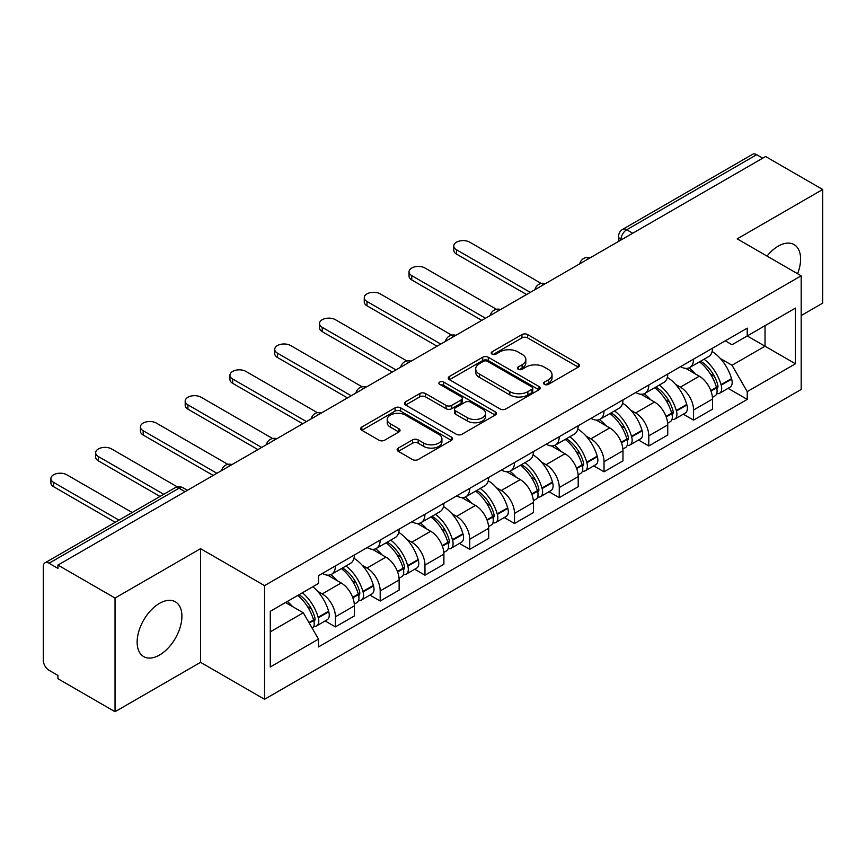 <?xml version="1.0" encoding="UTF-8"?>
<svg xmlns="http://www.w3.org/2000/svg" width="866" height="866" viewBox="0 0 866 866"><rect width="100%" height="100%" fill="white"/><g stroke="black" fill="none" stroke-linecap="round" stroke-linejoin="round"><path stroke-width="1.3" d="M544.422 384.374A2.793 1.613 0 0 0 548.362 384.374L578.293 367.097A3.984 2.295 0 0 0 579.462 365.463A3.984 2.295 0 0 0 578.293 363.839L527.589 334.568A3.984 2.295 0 0 0 521.96 334.568L492.029 351.845A2.793 1.613 0 0 0 491.217 352.982A2.793 1.613 0 0 0 492.029 354.129A2.793 1.613 0 0 0 495.98 354.129L499.844 351.888A12.752 7.361 0 0 1 517.879 351.888L522.101 354.324A12.752 7.361 0 0 1 525.835 359.531A12.752 7.361 0 0 1 522.101 364.738L518.225 366.968A2.793 1.613 0 0 0 517.413 368.115A2.793 1.613 0 0 0 518.225 369.252A2.793 1.613 0 0 0 522.176 369.252L526.041 367.011A12.752 7.361 0 0 1 544.075 367.011L548.297 369.457A12.752 7.361 0 0 1 552.032 374.653A12.752 7.361 0 0 1 548.297 379.86L544.422 382.101A2.793 1.613 0 0 0 543.61 383.237A2.793 1.613 0 0 0 544.422 384.374L544.422 382.101M159.517 655.042A31.652 18.273 120 0 0 180.204 627.146A31.652 18.273 120 0 0 175.343 601.783A31.652 18.273 120 0 0 159.517 603.353A31.652 18.273 120 0 0 138.841 631.249A31.652 18.273 120 0 0 143.691 656.612A31.652 18.273 120 0 0 159.517 655.042M797.597 273.743A31.652 18.273 120 0 0 794.046 244.58A31.652 18.273 120 0 0 778.22 246.15A31.652 18.273 120 0 0 767.016 256.087M398.306 448.079A3.984 2.295 0 0 0 397.137 449.703A3.984 2.295 0 0 0 398.306 451.338L412.53 459.543A3.984 2.295 0 0 0 418.159 459.543L451.403 440.361A3.984 2.295 0 0 0 452.572 438.726A3.984 2.295 0 0 0 451.403 437.103L400.698 407.832A3.984 2.295 0 0 0 395.069 407.832L361.826 427.025A3.984 2.295 0 0 0 360.657 428.648A3.984 2.295 0 0 0 361.826 430.272L379.005 440.199A3.984 2.295 0 0 0 384.645 440.199L398.869 431.982A3.984 2.295 0 0 0 400.038 430.359A3.984 2.295 0 0 0 398.869 428.724L390.35 423.81A10.652 6.149 0 0 1 387.221 419.458A10.652 6.149 0 0 1 393.803 413.775A10.652 6.149 0 0 1 405.418 415.106L438.791 434.375A10.652 6.149 0 0 1 441.92 438.726A10.652 6.149 0 0 1 435.338 444.41A10.652 6.149 0 0 1 423.723 443.078L418.159 439.874A3.984 2.295 0 0 0 412.53 439.874L398.306 448.079L398.306 451.338M264.552 585.622L200.555 548.676L115.037 598.049L57.935 565.076L765.598 156.519L822.7 189.492L737.183 238.864L801.18 275.81L264.552 585.622L264.552 699.284L801.18 389.462L801.18 275.81M500.126 408.969A3.984 2.295 0 0 0 505.766 408.969L538.998 389.776A3.984 2.295 0 0 0 540.168 388.152A3.984 2.295 0 0 0 538.998 386.528L488.294 357.257A3.984 2.295 0 0 0 482.665 357.257L449.432 376.45A3.984 2.295 0 0 0 448.263 378.074A3.984 2.295 0 0 0 449.432 379.698L500.126 408.969M440.826 384.98A2.793 1.613 0 0 1 443.652 385.37L443.652 382.058L495.2 411.815A3.984 2.295 0 0 1 496.37 413.439A3.984 2.295 0 0 1 495.2 415.074L461.968 434.256A3.984 2.295 0 0 1 456.328 434.256L405.624 404.985L405.624 401.737A3.984 2.295 0 0 0 404.465 403.361A3.984 2.295 0 0 0 405.624 404.985M405.624 401.737L419.848 393.521A3.984 2.295 0 0 1 425.487 393.521L446.044 405.396A3.984 2.295 0 0 0 451.684 405.396L461.113 399.94A3.984 2.295 0 0 0 462.282 398.317A3.984 2.295 0 0 0 461.113 396.693L439.712 384.331A2.793 1.613 0 0 1 438.889 383.194A2.793 1.613 0 0 1 440.61 381.711A2.793 1.613 0 0 1 443.652 382.058M115.037 598.049L115.037 711.711L57.935 678.738L57.935 675.426L49.037 670.284A8.119 4.687 -120 0 1 43.3 660.347L43.3 566.57A8.119 4.687 -120 0 1 44.978 562.857L174.975 487.807A8.119 4.687 60 0 1 179.035 488.207L49.037 563.257A8.119 4.687 -120 0 0 44.978 562.857M801.18 315.57L822.7 303.143L822.7 189.492M115.037 711.711L200.555 662.338L264.552 699.284M57.935 565.076L57.935 568.399L49.037 563.257M632.732 233.225L626.703 229.75A8.119 4.687 60 0 0 622.643 229.349L752.641 154.289A8.119 4.687 60 0 1 756.7 154.7L626.703 229.75A8.119 4.687 120 0 0 620.965 239.687L620.965 240.023M762.719 158.175L756.7 154.7M693.569 359.141A18.673 10.782 60 0 1 689.704 367.52L708.637 356.586A18.673 10.782 -120 0 0 712.502 348.208M675.588 384.385L680.362 387.145A18.673 10.782 60 0 1 693.569 410.008L712.502 399.074A18.673 10.782 -120 0 0 699.306 376.212L685.753 368.386M712.502 399.074L712.502 409.174L693.569 420.118L683.296 414.186M689.704 367.52A18.673 10.782 60 0 1 680.514 366.675M693.569 410.008L693.569 420.118M648.796 384.991A18.673 10.782 60 0 1 644.932 393.37L663.876 382.436A18.673 10.782 -120 0 0 667.74 374.058M638.523 440.025L648.796 445.958L667.74 435.024L667.74 424.914A18.673 10.782 -120 0 0 654.534 402.051L640.981 394.225M644.932 393.37A18.673 10.782 60 0 1 635.741 392.525M630.827 410.235L635.601 412.985A18.673 10.782 60 0 1 648.796 435.847L648.796 445.958M604.035 410.83A18.673 10.782 60 0 1 600.17 419.209L619.103 408.276A18.673 10.782 -120 0 0 622.968 399.897M593.762 465.876L604.035 471.808L622.968 460.874L622.968 450.764A18.673 10.782 -120 0 0 609.772 427.901L596.219 420.075M600.17 419.209A18.673 10.782 60 0 1 590.98 418.375M586.055 436.074L590.828 438.835A18.673 10.782 60 0 1 604.035 461.697L604.035 471.808M559.263 436.68A18.673 10.782 60 0 1 555.398 445.059L574.342 434.126A18.673 10.782 -120 0 0 578.207 425.747M548.99 491.726L559.263 497.647L578.207 486.714L578.207 476.614A18.673 10.782 -120 0 0 565 453.741L551.447 445.914M555.398 445.059A18.673 10.782 60 0 1 546.208 444.215M541.293 461.924L546.067 464.685A18.673 10.782 60 0 1 559.263 487.547L559.263 497.647M514.501 462.531A18.673 10.782 60 0 1 510.637 470.909L529.57 459.976A18.673 10.782 -120 0 0 533.434 451.587M504.228 517.565L514.501 523.497L533.434 512.564L533.434 502.453A18.673 10.782 -120 0 0 520.239 479.591L506.686 471.764M510.637 470.909A18.673 10.782 60 0 1 501.446 470.065M496.521 487.764L501.295 490.524A18.673 10.782 60 0 1 514.501 513.386L514.501 523.497M469.729 488.37A18.673 10.782 60 0 1 465.865 496.748L484.808 485.815A18.673 10.782 -120 0 0 488.673 477.437M459.456 543.415L469.729 549.347L488.673 538.403L488.673 528.303A18.673 10.782 -120 0 0 475.466 505.441L461.914 497.614M465.865 496.748A18.673 10.782 60 0 1 456.674 495.904M451.76 513.614L456.534 516.374A18.673 10.782 60 0 1 469.729 539.237L469.729 549.347M424.968 514.22A18.673 10.782 60 0 1 421.103 522.599L440.036 511.665A18.673 10.782 -120 0 0 443.901 503.287M414.695 569.254L424.968 575.186L443.901 564.253L443.901 554.143A18.673 10.782 -120 0 0 430.705 531.28L417.152 523.454M421.103 522.599A18.673 10.782 60 0 1 411.913 521.754M406.988 539.464L411.761 542.213A18.673 10.782 60 0 1 424.968 565.087L424.968 575.186M380.196 540.059A18.673 10.782 60 0 1 376.331 548.449L395.275 537.505A18.673 10.782 -120 0 0 399.139 529.126M369.923 595.104L380.196 601.036L399.139 590.103L399.139 579.993A18.673 10.782 -120 0 0 385.933 557.13L372.38 549.304M376.331 548.449A18.673 10.782 60 0 1 367.141 547.604M362.226 565.303L367 568.064A18.673 10.782 60 0 1 380.196 590.926L380.196 601.036M335.434 565.909A18.673 10.782 60 0 1 331.57 574.288L350.503 563.355A18.673 10.782 -120 0 0 354.367 554.976M325.161 620.954L335.434 626.876L354.367 615.942L354.367 605.843A18.673 10.782 -120 0 0 341.172 582.97L327.619 575.143M331.57 574.288A18.673 10.782 60 0 1 322.379 573.444M317.454 591.153L322.228 593.914A18.673 10.782 60 0 1 335.434 616.776L335.434 626.876M725.275 340.836L732.019 344.733L795.443 308.112L765.024 325.681L765.024 346.216L732.019 365.268L720.36 358.535M270.289 631.844L303.295 612.792L318.504 639.14L270.289 666.972L270.289 611.309L318.504 583.467L318.504 575.684L747.228 328.16L747.228 335.943L795.443 363.785L747.228 391.616L732.019 365.268M795.443 308.112L795.443 363.785M318.504 639.14L318.504 646.924L747.228 399.399L747.228 391.616M200.555 548.676L200.555 662.338M303.295 612.792L285.499 602.519M728.057 388.336L747.228 399.399M545.537 384.764L548.297 383.173A12.752 7.361 0 0 0 552.032 377.966L552.032 374.653M525.835 359.531L525.835 362.843A12.752 7.361 0 0 1 522.101 368.05L519.34 369.641M578.239 367.13L527.589 337.881A3.984 2.295 0 0 0 521.96 337.881L493.144 354.519M538.944 389.808L488.294 360.57A3.984 2.295 0 0 0 482.665 360.57L449.486 379.73M531.962 389.289A2.793 1.613 0 0 0 532.774 388.152A2.793 1.613 0 0 0 531.962 387.015L487.45 361.317A2.793 1.613 0 0 0 483.509 361.317L479.428 363.677A12.752 7.361 0 0 0 475.694 368.884A12.752 7.361 0 0 0 479.428 374.09L509.847 391.649A12.752 7.361 0 0 0 527.87 391.649L531.962 389.289L531.962 392.601A2.793 1.613 0 0 0 532.774 391.464L532.774 388.152M475.694 368.884L475.694 372.196A12.752 7.361 0 0 0 479.428 377.403L479.428 374.09M531.962 392.601L527.87 394.961A12.752 7.361 0 0 1 509.847 394.961L479.428 377.403M405.678 405.017L419.848 396.834L419.848 393.521M462.282 398.317L462.282 401.629A3.984 2.295 0 0 1 461.113 403.253L451.684 408.709A3.984 2.295 0 0 1 446.044 408.709L425.487 396.834A3.984 2.295 0 0 0 419.848 396.834M443.652 385.37L495.146 415.095M467.38 417.715A10.652 6.149 0 0 0 478.995 419.047A10.652 6.149 0 0 0 485.577 413.363A10.652 6.149 0 0 0 482.459 409.012L470.693 402.225A3.984 2.295 0 0 0 465.064 402.225L455.624 407.67A3.984 2.295 0 0 0 454.455 409.293A3.984 2.295 0 0 0 455.624 410.917L467.38 417.715L467.38 421.028A10.652 6.149 0 0 0 478.995 422.359A10.652 6.149 0 0 0 485.577 416.676L485.577 413.363M454.455 409.293L454.455 412.606A3.984 2.295 0 0 0 455.624 414.24L455.624 410.917M467.38 421.028L455.624 414.24M441.92 438.726L441.92 442.039A10.652 6.149 0 0 1 435.338 447.733A10.652 6.149 0 0 1 423.723 446.391L418.159 443.186A3.984 2.295 0 0 0 412.53 443.186L398.36 451.359M387.221 419.458L387.221 422.77A10.652 6.149 0 0 0 390.35 427.122L390.35 423.81M398.815 432.015L390.35 427.122M451.348 440.383L400.698 411.144A3.984 2.295 0 0 0 395.069 411.144L361.88 430.305M700.616 361.219A25.569 14.765 60 0 1 700.735 361.295A25.569 14.765 60 0 1 717.568 384.244L717.708 384.775A4.969 2.869 60 0 1 716.929 388.672A4.969 2.869 60 0 1 716.821 388.737M541.207 283.442L469.729 242.177A9.331 5.391 -0 0 0 459.565 241.008A9.331 5.391 -0 0 0 453.795 245.987A9.331 5.391 -0 0 0 456.534 249.798L456.534 254.106A9.331 5.391 180 0 1 453.795 250.296L453.795 245.987M699.49 361.869A30.84 17.807 60 0 1 716.442 387.319L716.593 387.849A10.251 5.921 60 0 1 714.97 395.892L712.426 397.364M716.723 393.629A10.251 5.921 -120 0 0 719.57 393.24A10.251 5.921 -120 0 0 721.183 385.197L721.032 384.666A30.84 17.807 -120 0 0 704.08 359.217M712.123 351.488A30.84 17.807 60 0 1 731.51 378.615L731.662 379.146A10.251 5.921 60 0 1 730.038 387.199L719.57 393.24M526.55 294.527L456.534 254.106M688.968 367.877A30.84 17.807 60 0 1 695.409 373.96M530.284 292.372L456.534 249.798M710.412 374.004L714.342 376.277M655.843 387.07A25.569 14.765 60 0 1 655.973 387.145A25.569 14.765 60 0 1 672.795 410.083L672.947 410.614A4.969 2.869 60 0 1 672.157 414.522A4.969 2.869 60 0 1 672.048 414.576M496.445 309.292L424.968 268.016A9.331 5.391 -0 0 0 414.792 266.847A9.331 5.391 -0 0 0 409.033 271.827A9.331 5.391 -0 0 0 411.761 275.637L411.761 279.945A9.331 5.391 180 0 1 409.033 276.135L409.033 271.827M654.728 387.719A30.84 17.807 60 0 1 671.68 413.158L671.821 413.688A10.251 5.921 60 0 1 670.208 421.742L667.664 423.214M671.962 419.469A10.251 5.921 -120 0 0 674.798 419.09A10.251 5.921 -120 0 0 676.422 411.047L676.27 410.516A30.84 17.807 -120 0 0 659.318 385.067M667.35 377.327A30.84 17.807 60 0 1 686.738 404.465L686.89 404.996A10.251 5.921 60 0 1 685.277 413.039L674.798 419.09M481.788 320.377L411.761 279.945M644.207 393.727A30.84 17.807 60 0 1 650.647 399.811M485.512 318.223L411.761 275.637M665.64 399.854L669.58 402.116M611.082 412.92A25.569 14.765 60 0 1 611.201 412.985A25.569 14.765 60 0 1 628.034 435.934L628.175 436.464A4.969 2.869 60 0 1 627.395 440.361A4.969 2.869 60 0 1 627.287 440.426M451.673 335.131L380.196 293.866A9.331 5.391 -0 0 0 370.031 292.697A9.331 5.391 -0 0 0 364.261 297.677A9.331 5.391 -0 0 0 367 301.487L367 305.795A9.331 5.391 180 0 1 364.261 301.985L364.261 297.677M609.956 413.558A30.84 17.807 60 0 1 626.908 439.008L627.06 439.538A10.251 5.921 60 0 1 625.436 447.581L622.892 449.053M627.19 445.319A10.251 5.921 -120 0 0 630.037 444.929A10.251 5.921 -120 0 0 631.65 436.886L631.498 436.356A30.84 17.807 -120 0 0 614.546 410.906M622.589 403.177A30.84 17.807 60 0 1 641.977 430.315L642.128 430.846A10.251 5.921 60 0 1 640.504 438.889L630.037 444.929M437.016 346.216L367 305.795M599.434 419.577A30.84 17.807 60 0 1 605.875 425.65M440.751 344.062L367 301.487M620.879 425.693L624.808 427.966M566.31 438.759A25.569 14.765 60 0 1 566.44 438.835A25.569 14.765 60 0 1 583.262 461.773L583.413 462.303A4.969 2.869 60 0 1 582.623 466.211A4.969 2.869 60 0 1 582.515 466.265M406.912 360.981L335.434 319.716A9.331 5.391 -0 0 0 325.259 318.547A9.331 5.391 -0 0 0 319.5 323.527A9.331 5.391 -0 0 0 322.228 327.337L322.228 331.646A9.331 5.391 180 0 1 319.5 327.835L319.5 323.527M565.195 439.408A30.84 17.807 60 0 1 582.147 464.858L582.288 465.388A10.251 5.921 60 0 1 580.675 473.431L578.131 474.904M582.428 471.169A10.251 5.921 -120 0 0 585.264 470.779A10.251 5.921 -120 0 0 586.888 462.736L586.737 462.206A30.84 17.807 -120 0 0 569.785 436.756M577.817 429.027A30.84 17.807 60 0 1 597.204 456.155L597.356 456.685A10.251 5.921 60 0 1 595.743 464.728L585.264 470.779M392.255 372.066L322.228 331.646M554.673 445.416A30.84 17.807 60 0 1 561.114 451.5M395.978 369.912L322.228 327.337M576.107 451.543L580.047 453.816M521.548 464.609A25.569 14.765 60 0 1 521.668 464.685A25.569 14.765 60 0 1 538.5 487.623L538.641 488.153A4.969 2.869 60 0 1 537.862 492.061A4.969 2.869 60 0 1 537.754 492.115M362.14 386.821L290.662 345.556A9.331 5.391 -0 0 0 280.497 344.387A9.331 5.391 -0 0 0 274.728 349.366A9.331 5.391 -0 0 0 277.466 353.176L277.466 357.485A9.331 5.391 180 0 1 274.728 353.674L274.728 349.366M520.423 465.248A30.84 17.807 60 0 1 537.375 490.697L537.526 491.228A10.251 5.921 60 0 1 535.902 499.281L533.359 500.743M537.656 497.008A10.251 5.921 -120 0 0 540.503 496.629A10.251 5.921 -120 0 0 542.116 488.576L541.964 488.045A30.84 17.807 -120 0 0 525.013 462.606M533.055 454.866A30.84 17.807 60 0 1 552.443 482.005L552.595 482.535A10.251 5.921 60 0 1 550.971 490.578L540.503 496.629M347.483 397.916L277.466 357.485M509.901 471.266A30.84 17.807 60 0 1 516.342 477.35M351.217 395.762L277.466 353.176M531.345 477.382L535.275 479.656M476.776 490.448A25.569 14.765 60 0 1 476.906 490.524A25.569 14.765 60 0 1 493.728 513.473L493.88 514.003A4.969 2.869 60 0 1 493.09 517.9A4.969 2.869 60 0 1 492.981 517.965M317.378 412.671L245.901 371.406A9.331 5.391 -0 0 0 235.725 370.237A9.331 5.391 -0 0 0 229.966 375.216A9.331 5.391 -0 0 0 232.694 379.027L232.694 383.335A9.331 5.391 180 0 1 229.966 379.525L229.966 375.216M475.661 491.098A30.84 17.807 60 0 1 492.613 516.547L492.765 517.078A10.251 5.921 60 0 1 491.141 525.121L488.597 526.593M492.895 522.858A10.251 5.921 -120 0 0 495.731 522.469A10.251 5.921 -120 0 0 497.355 514.426L497.203 513.895A30.84 17.807 -120 0 0 480.251 488.446M488.283 480.717A30.84 17.807 60 0 1 507.671 507.844L507.822 508.374A10.251 5.921 60 0 1 506.209 516.428L495.731 522.469M302.721 423.755L232.694 383.335M465.139 497.106A30.84 17.807 60 0 1 471.58 503.189M306.445 421.601L232.694 379.027M486.573 503.233L490.513 505.506M432.015 516.298A25.569 14.765 60 0 1 432.134 516.374A25.569 14.765 60 0 1 448.967 539.312L449.108 539.843A4.969 2.869 60 0 1 448.328 543.751A4.969 2.869 60 0 1 448.22 543.805M272.606 438.521L201.129 397.245A9.331 5.391 -0 0 0 190.964 396.076A9.331 5.391 -0 0 0 185.194 401.055A9.331 5.391 -0 0 0 187.933 404.866L187.933 409.174A9.331 5.391 180 0 1 185.194 405.364L185.194 401.055M430.889 516.948A30.84 17.807 60 0 1 447.841 542.387L447.993 542.917A10.251 5.921 60 0 1 446.369 550.971L443.825 552.443M448.123 548.698A10.251 5.921 -120 0 0 450.97 548.319A10.251 5.921 -120 0 0 452.582 540.276L452.431 539.745A30.84 17.807 -120 0 0 435.479 514.296M443.522 506.556A30.84 17.807 60 0 1 462.909 533.694L463.061 534.225A10.251 5.921 60 0 1 461.437 542.268L450.97 548.319M257.949 449.606L187.933 409.174M420.367 522.956A30.84 17.807 60 0 1 426.808 529.039M261.684 447.451L187.933 404.866M441.812 529.083L445.741 531.345M387.243 542.148A25.569 14.765 60 0 1 387.373 542.213A25.569 14.765 60 0 1 404.195 565.162L404.346 565.693A4.969 2.869 60 0 1 403.556 569.59A4.969 2.869 60 0 1 403.448 569.655M227.845 464.36L156.367 423.095A9.331 5.391 -0 0 0 146.192 421.926A9.331 5.391 -0 0 0 140.433 426.906A9.331 5.391 -0 0 0 143.161 430.716L143.161 435.024A9.331 5.391 180 0 1 140.433 431.214L140.433 426.906M386.128 542.787A30.84 17.807 60 0 1 403.08 568.237L403.231 568.767A10.251 5.921 60 0 1 401.608 576.81L399.064 578.282M403.361 574.548A10.251 5.921 -120 0 0 406.197 574.158A10.251 5.921 -120 0 0 407.821 566.115L407.67 565.585A30.84 17.807 -120 0 0 390.718 540.135M398.75 532.406A30.84 17.807 60 0 1 418.137 559.544L418.289 560.075A10.251 5.921 60 0 1 416.676 568.118L406.197 574.158M213.188 475.445L143.161 435.024M375.606 548.806A30.84 17.807 60 0 1 382.047 554.879M216.911 473.291L143.161 430.716M397.039 554.922L400.98 557.195M342.481 567.988A25.569 14.765 60 0 1 342.6 568.064A25.569 14.765 60 0 1 359.433 591.002L359.574 591.532A4.969 2.869 60 0 1 358.795 595.44A4.969 2.869 60 0 1 358.686 595.494M177.335 486.898L111.595 448.945A9.331 5.391 -0 0 0 101.43 447.776A9.331 5.391 -0 0 0 95.661 452.756A9.331 5.391 -0 0 0 98.399 456.566L98.399 460.874A9.331 5.391 180 0 1 95.661 457.064L95.661 452.756M341.356 568.637A30.84 17.807 60 0 1 358.308 594.087L358.459 594.617A10.251 5.921 60 0 1 356.835 602.66L354.291 604.132M358.589 600.398A10.251 5.921 -120 0 0 361.436 600.008A10.251 5.921 -120 0 0 363.049 591.965L362.897 591.435A30.84 17.807 -120 0 0 345.945 565.985M353.988 558.256A30.84 17.807 60 0 1 373.376 585.384L373.527 585.914A10.251 5.921 60 0 1 371.904 593.957L361.436 600.008M160.015 496.445L98.399 460.874M330.834 574.645A30.84 17.807 60 0 1 337.275 580.729M163.739 494.291L98.399 456.566M352.278 580.772L356.207 583.045M299.084 594.682A25.569 14.765 60 0 1 314.661 616.852L314.813 617.382A4.969 2.869 60 0 1 314.022 621.29A4.969 2.869 60 0 1 313.914 621.344M132.173 512.51L66.834 474.785A9.331 5.391 -0 0 0 56.658 473.615A9.331 5.391 -0 0 0 50.899 478.595A9.331 5.391 -0 0 0 53.627 482.405L53.627 486.714A9.331 5.391 180 0 1 50.899 482.903L50.899 478.595M297.796 595.429A30.84 17.807 60 0 1 313.546 619.926L313.698 620.457A10.251 5.921 60 0 1 312.28 628.37M313.828 626.237A10.251 5.921 -120 0 0 316.664 625.858A10.251 5.921 -120 0 0 318.287 617.804L318.136 617.274A30.84 17.807 -120 0 0 302.386 592.777M312.853 586.726A30.84 17.807 60 0 1 328.604 611.234L328.755 611.764A10.251 5.921 60 0 1 327.142 619.807L316.664 625.858M115.243 522.285L53.627 486.714M287.317 601.48A30.84 17.807 60 0 1 292.513 606.579M118.978 520.13L53.627 482.405M307.506 606.611L311.446 608.885M621.247 239.85L620.965 239.687A8.119 4.687 0 0 1 618.584 236.375L618.584 241.387M380.196 590.926L399.139 579.993M424.968 565.087L443.901 554.143M469.729 539.237L488.673 528.303M514.501 513.386L533.434 502.453M559.263 487.547L578.207 476.614M604.035 461.697L622.968 450.764M648.796 435.847L667.74 424.914M335.434 616.776L354.367 605.843M322.228 593.914L341.172 582.97M367 568.064L385.933 557.13M411.761 542.213L430.705 531.28M456.534 516.374L475.466 505.441M501.295 490.524L520.239 479.591M546.067 464.685L565 453.741M590.828 438.835L609.772 427.901M635.601 412.985L654.534 402.051M680.362 387.145L699.306 376.212M589.465 258.198A8.119 4.687 120 0 0 585.881 260.276M544.703 284.048A8.119 4.687 120 0 0 541.12 286.116M499.931 309.898A8.119 4.687 120 0 0 496.348 311.966M455.17 335.737A8.119 4.687 120 0 0 451.587 337.805M410.397 361.587A8.119 4.687 120 0 0 406.814 363.655M365.636 387.438A8.119 4.687 120 0 0 362.053 389.505M320.864 413.277A8.119 4.687 120 0 0 317.281 415.344M276.102 439.127A8.119 4.687 120 0 0 272.519 441.195M231.33 464.966A8.119 4.687 120 0 0 227.747 467.034M185.064 491.682L179.035 488.207A8.119 4.687 120 0 1 183.094 487.807A8.119 8.119 0 0 0 174.975 487.807M548.297 383.173L548.297 379.86M518.225 369.252L518.225 366.968M522.101 368.05L522.101 364.738M492.029 354.129L492.029 351.845M521.96 337.881L521.96 334.568M527.589 337.881L527.589 334.568M578.293 367.097L578.293 363.839M449.432 379.698L449.432 376.45M482.665 360.57L482.665 357.257M488.294 360.57L488.294 357.257M538.998 389.776L538.998 386.528M509.847 394.961L509.847 391.649M527.87 394.961L527.87 391.649M425.487 396.834L425.487 393.521M446.044 408.709L446.044 405.396M451.684 408.709L451.684 405.396M461.113 403.253L461.113 399.94M495.2 415.074L495.2 411.815M412.53 443.186L412.53 439.874M418.159 443.186L418.159 439.874M423.723 446.391L423.723 443.078M398.869 431.982L398.869 428.724M361.826 430.272L361.826 427.025M395.069 411.144L395.069 407.832M400.698 411.144L400.698 407.832M451.403 440.361L451.403 437.103M710.986 391.086L716.593 387.849M721.183 385.197L731.662 379.146M721.032 384.666L731.51 378.615M716.431 387.275L717.957 386.398M710.791 390.577L716.442 387.319M666.214 416.936L671.821 413.688M676.422 411.047L686.89 404.996M676.27 410.516L686.738 404.465M666.03 416.427L673.196 412.248M621.452 442.775L627.06 439.538M631.65 436.886L642.128 430.846M631.498 436.356L641.977 430.315M626.897 438.975L628.424 438.088M621.258 442.266L626.908 439.008M576.68 468.625L582.288 465.388M586.888 462.736L597.356 456.685M586.737 462.206L597.204 456.155M582.136 464.815L583.662 463.938M576.496 468.116L582.147 464.858M531.919 494.464L537.526 491.228M542.116 488.576L552.595 482.535M541.964 488.045L552.443 482.005M537.364 490.665L538.89 489.777M531.724 493.966L537.375 490.697M487.147 520.314L492.765 517.078M497.355 514.426L507.822 508.374M497.203 513.895L507.671 507.844M492.602 516.504L494.129 515.627M486.963 519.806L492.613 516.547M442.385 546.165L447.993 542.917M452.582 540.276L463.061 534.225M452.431 539.745L462.909 533.694M447.83 542.354L449.357 541.477M442.19 545.656L447.841 542.387M397.613 572.004L403.231 568.767M407.821 566.115L418.289 560.075M407.67 565.585L418.137 559.544M403.069 568.204L404.595 567.317M397.429 571.495L403.08 568.237M352.852 597.854L358.459 594.617M363.049 591.965L373.527 585.914M362.897 591.435L373.376 585.384M358.297 594.044L359.823 593.167M352.657 597.345L358.308 594.087M309.205 623.044L313.698 620.457M318.287 617.804L328.755 611.764M318.136 617.274L328.604 611.234M313.535 619.894L315.062 619.006M308.945 622.589L313.546 619.926M590.157 257.808A8.119 8.119 0 0 0 579.744 263.816M545.385 283.647A8.119 8.119 0 0 0 534.971 289.666M500.624 309.498A8.119 8.119 0 0 0 490.21 315.505M455.852 335.348A8.119 8.119 0 0 0 445.438 341.356M411.09 361.187A8.119 8.119 0 0 0 400.677 367.206M366.318 387.037A8.119 8.119 0 0 0 355.904 393.045M321.557 412.876A8.119 8.119 0 0 0 311.143 418.895M276.784 438.726A8.119 8.119 0 0 0 266.371 444.734M232.023 464.577A8.119 8.119 0 0 0 221.609 470.584M187.435 490.308L183.094 487.807M622.643 229.349A8.119 8.119 0 0 0 618.584 236.375"/></g></svg>
